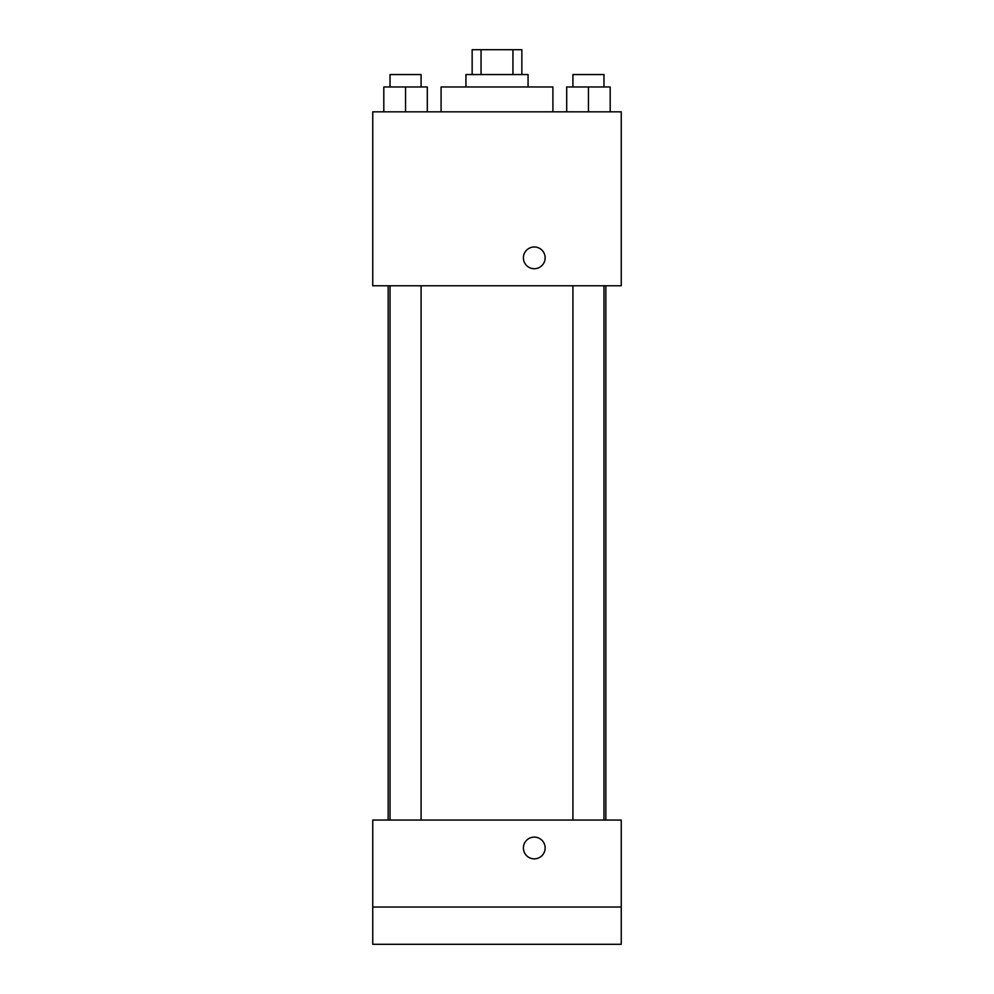 <?xml version="1.0" encoding="UTF-8"?>
<svg xmlns="http://www.w3.org/2000/svg" width="994" height="994" viewBox="0 0 994 994"><rect width="100%" height="100%" fill="white"/><g stroke="black" fill="none" stroke-linecap="round" stroke-linejoin="round"><path stroke-width="1.49" d="M481.059 74.55L481.059 49.7L472.15 49.7L472.15 74.55M481.059 49.7L521.85 49.7L521.85 74.55M512.941 74.55L512.941 49.7M465.938 86.975L465.938 74.55L528.062 74.55L528.062 86.975M552.913 111.825L552.913 86.975L441.087 86.975L441.087 111.825M372.75 111.825L621.25 111.825L621.25 285.775L372.75 285.775L372.75 111.825M534.275 268.715A10.872 10.872 0 0 1 524.857 252.414A10.872 10.872 0 0 1 543.693 252.414A10.872 10.872 0 0 1 534.275 268.715M372.75 820.05L621.25 820.05L621.25 944.3L372.75 944.3L372.75 820.05M534.275 858.853A10.872 10.872 0 0 1 524.857 842.552A10.872 10.872 0 0 1 543.693 842.552A10.872 10.872 0 0 1 534.275 858.853M372.75 907.025L621.25 907.025M566.704 111.825L566.704 86.975L610.192 86.975L610.192 111.825L610.192 86.975M588.448 111.825L588.448 86.975M603.979 86.975L603.979 74.55L572.917 74.55L572.917 86.975M383.808 111.825L383.808 86.975L427.296 86.975L427.296 111.825L427.296 86.975M405.552 111.825L405.552 86.975M421.083 86.975L421.083 74.55L390.021 74.55L390.021 86.975M605.843 820.05L605.843 285.775M388.157 820.05L388.157 285.775M572.917 285.775L572.917 820.05M603.979 285.775L603.979 820.05M421.083 820.05L421.083 285.775M390.021 820.05L390.021 285.775"/></g></svg>
